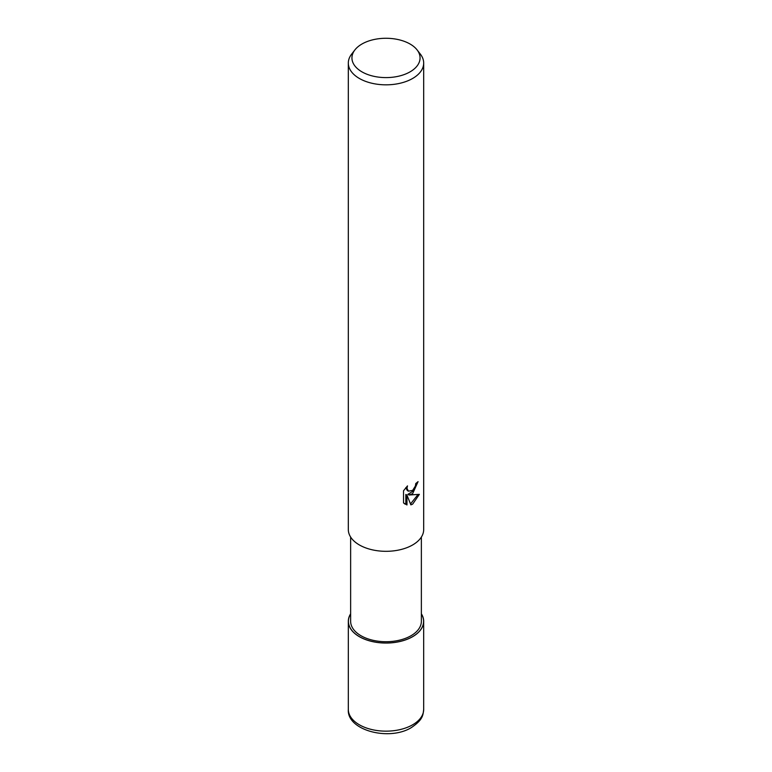 <?xml version="1.0" encoding="UTF-8"?>
<svg xmlns="http://www.w3.org/2000/svg" width="772" height="772" viewBox="0 0 772 772"><rect width="100%" height="100%" fill="white"/><g stroke="black" fill="none" stroke-linecap="round" stroke-linejoin="round"><path stroke-width="1.16" d="M412.586 636.649A37.596 21.712 180 0 1 365.841 639.621A37.596 21.712 180 0 1 350.633 613.933A37.596 21.703 180 0 0 365.841 639.621A37.596 21.703 180 0 0 412.586 636.649A37.596 21.712 180 0 0 421.367 613.933A37.596 21.703 180 0 1 412.586 636.649M421.367 537.071L421.367 621.296A35.367 20.419 180 0 1 411.013 635.732A35.367 20.419 180 0 1 372.461 640.162A35.367 20.419 180 0 1 350.633 621.296L350.633 537.071M412.644 493.655L409.035 495.016L419.36 494.35L412.653 504.126L410.878 504.869L406.969 495.122L406.969 504.956L403.524 502.939L403.524 490.799L407.491 485.887L406.96 488.3L408.417 491.175L412.644 490.394L415.375 486.051L415.77 483.523A37.683 21.761 0 0 0 418.067 481.622L412.644 493.655M417.092 49.91L420.402 54.185A37.683 21.761 180 0 1 423.683 63.072A37.683 21.761 180 0 1 412.653 78.454A37.683 21.761 180 0 1 371.573 83.173A37.683 21.761 180 0 1 348.317 63.072A37.683 21.761 180 0 1 351.598 54.185L354.908 49.91A34.064 19.667 180 0 1 361.914 44.033A34.064 19.667 180 0 1 417.092 49.91A34.064 19.667 180 0 1 410.086 71.844A34.064 19.667 180 0 1 366.681 74.131A34.064 19.667 180 0 1 354.908 49.91M423.683 63.072L423.683 529.553A37.683 21.761 180 0 1 412.653 544.945A37.683 21.761 180 0 1 371.573 549.654A37.683 21.761 180 0 1 348.317 529.553L348.317 63.072M416.803 482.722L413.908 490.558L407.905 494.36L409.035 495.016M410.521 503.962L417.874 494.688M404.596 503.855L405.831 504.299L405.831 494.456L406.969 495.122M405.831 504.299L406.969 504.956M408.417 491.175L407.288 490.529L405.811 487.672M421.367 613.798A37.674 21.751 180 0 1 423.674 621.296A37.674 21.751 180 0 1 412.644 636.678A37.674 21.751 180 0 1 371.583 641.397A37.674 21.751 180 0 1 348.326 621.296A37.674 21.751 180 0 1 350.633 613.798M423.674 621.296L423.683 709.4A37.683 21.751 180 0 1 412.644 724.792A37.683 21.751 180 0 1 371.583 729.501A37.683 21.751 180 0 1 348.317 709.4L348.326 621.296M423.683 709.4C422.969 715.123 423.172 719.581 411.399 727.552C389.281 741.4 346.676 730.37 348.317 709.4"/></g></svg>
